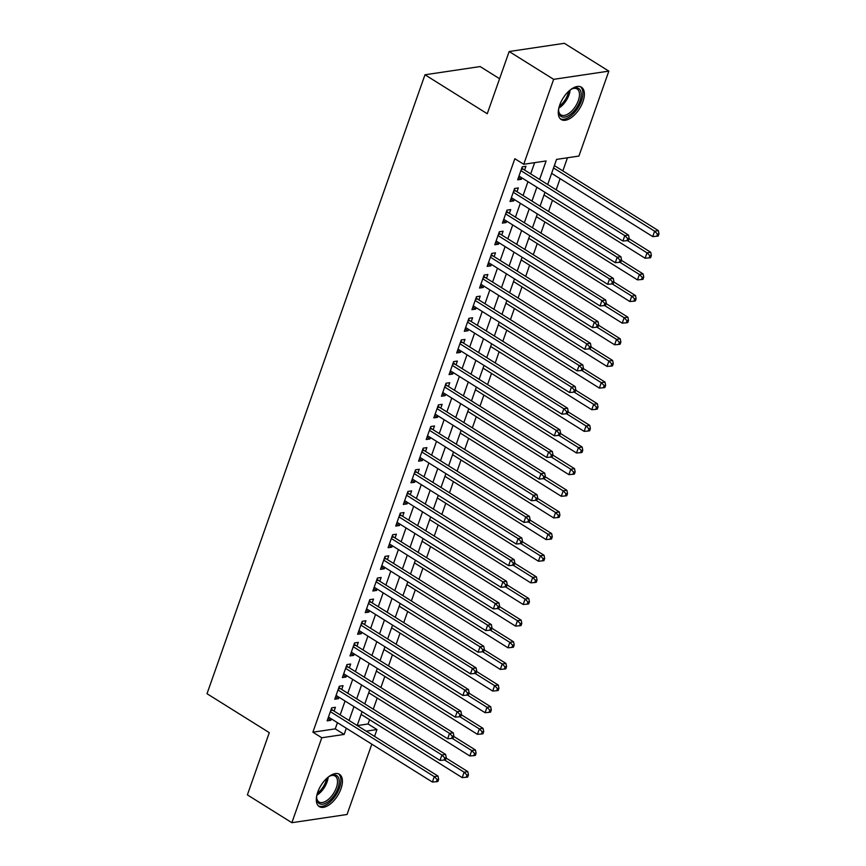<?xml version="1.0" encoding="UTF-8"?>
<svg xmlns="http://www.w3.org/2000/svg" width="866" height="866" viewBox="0 0 866 866"><rect width="100%" height="100%" fill="white"/><g stroke="black" fill="none" stroke-linecap="round" stroke-linejoin="round"><path stroke-width="1.3" d="M317.735 792.195A19.063 9.764 -58 0 1 339.472 774.301A19.063 9.764 -58 0 1 340.998 788.731A19.063 9.764 -58 0 1 319.262 806.614A19.063 9.764 -58 0 1 317.735 792.195M559.696 105.1A19.063 9.764 -58 0 1 581.443 87.206A19.063 9.764 -58 0 1 582.959 101.636A19.063 9.764 -58 0 1 561.222 119.53A19.063 9.764 -58 0 1 559.696 105.1M499.585 78.719L480.154 66.563L424.979 74.779L207.017 693.709L269.294 732.658L247.384 794.88L291.874 822.7L321.784 737.756L344.148 734.433L346.335 728.241M424.979 74.779L487.255 113.738L509.165 51.516L564.34 43.3L608.83 71.12L578.921 156.064L556.546 159.398L547.702 184.512M357.268 725.589L368.061 723.976L369.576 719.678M373.268 709.189L377.197 698.039M380.888 687.55L384.818 676.4M388.509 665.911L392.439 654.761M396.13 644.272L400.06 633.122M403.751 622.632L407.68 611.472M411.372 600.993L415.301 589.833M418.992 579.343L422.922 568.193M426.613 557.704L430.543 546.554M434.245 536.065L438.164 524.915M441.866 514.426L445.784 503.276M449.486 492.786L453.405 481.637M457.107 471.147L461.026 459.987M464.728 449.508L468.647 438.348M472.349 427.858L476.268 416.708M479.97 406.219L483.888 395.069M487.59 384.58L491.509 373.43M495.211 362.941L499.13 351.791M502.832 341.301L506.751 330.152M510.453 319.662L514.372 308.502M518.074 298.023L521.992 286.863M525.694 276.373L529.613 265.223M533.315 254.734L537.234 243.584M540.936 233.095L544.855 221.945M548.557 211.456L552.476 200.306M556.178 189.816L560.096 178.667M562.835 170.883L567.457 157.774M368.061 723.976L376.959 729.54L374.545 736.392M371.806 744.175L347.05 814.484L291.874 822.7M334.092 711.094L335.423 707.305L331.7 707.858L327.132 720.848L330.855 720.295L331.353 718.867M341.713 689.455L343.044 685.666L339.32 686.218L334.752 699.208L338.476 698.656L338.974 697.227M349.334 667.816L350.665 664.027L346.941 664.579L342.373 677.569L346.097 677.006L346.595 675.588M356.954 646.177L358.286 642.388L354.562 642.94L349.994 655.93L353.718 655.367L354.216 653.949M364.575 624.527L365.907 620.749L362.183 621.301L357.615 634.28L361.339 633.728L361.836 632.31M372.196 602.888L373.527 599.099L369.804 599.662L365.236 612.641L368.959 612.089L369.457 610.671M379.817 581.248L381.148 577.46L377.424 578.023L372.856 591.002L376.58 590.45L377.078 589.032M387.438 559.609L388.769 555.82L385.045 556.373L380.477 569.363L384.201 568.81L384.699 567.382M395.058 537.97L396.39 534.181L392.666 534.733L388.098 547.723L391.822 547.171L392.32 545.742M402.679 516.331L404.011 512.542L400.287 513.094L395.719 526.084L399.442 525.521L399.94 524.103M410.3 494.692L411.631 490.903L407.908 491.455L403.34 504.445L407.063 503.882L407.561 502.464M417.921 473.042L419.263 469.264L415.528 469.816L410.96 482.795L414.684 482.243L415.182 480.825M425.542 451.403L426.884 447.614L423.149 448.177L418.581 461.156L422.305 460.604L422.803 459.186M433.162 429.763L434.505 425.975L430.77 426.537L426.202 439.517L429.926 438.965L430.424 437.546M440.783 408.124L442.125 404.335L438.391 404.887L433.823 417.877L437.546 417.325L438.044 415.897M448.404 386.485L449.746 382.696L446.012 383.248L441.444 396.238L445.167 395.675L445.665 394.257M456.025 364.846L457.367 361.057L453.632 361.609L449.064 374.599L452.788 374.036L453.286 372.618M463.646 343.207L464.988 339.418L461.253 339.97L456.685 352.96L460.409 352.397L460.907 350.979M471.266 321.557L472.609 317.779L468.874 318.331L464.306 331.31L468.03 330.758L468.528 329.34M478.887 299.917L480.229 296.129L476.495 296.692L471.927 309.671L475.65 309.119L476.148 307.701M486.508 278.278L487.85 274.49L484.116 275.052L479.548 288.032L483.271 287.48L483.769 286.061M494.129 256.639L495.471 252.85L491.736 253.402L487.168 266.392L490.892 265.84L491.39 264.411M501.75 235L503.092 231.211L499.357 231.763L494.789 244.753L498.513 244.19L499.011 242.772M509.37 213.361L510.713 209.572L506.978 210.124L502.41 223.114L506.134 222.551L506.632 221.133M516.991 191.722L518.333 187.933L514.599 188.485L510.031 201.464L513.755 200.912L514.252 199.494M551.122 174.78L551.707 173.406M554.446 165.633L555.68 161.866M543.502 196.42L544.086 195.056M547.777 184.566L548.059 183.505M535.881 218.07L536.465 216.695M540.157 206.205L540.438 205.145M528.26 239.709L528.845 238.334M532.536 227.845L532.817 226.784M520.639 261.348L521.224 259.973M524.915 249.484L525.197 248.423M513.018 282.987L513.603 281.612M517.294 271.123L517.576 270.062M505.398 304.626L505.982 303.252M509.673 292.762L509.955 291.712M497.777 326.265L498.361 324.891M502.053 314.412L502.334 313.351M490.156 347.905L490.741 346.541M494.432 336.051L494.713 334.99M482.535 369.555L483.12 368.18M486.811 357.69L487.093 356.63M474.914 391.194L475.499 389.819M479.19 379.33L479.472 378.269M467.294 412.833L467.878 411.458M471.569 400.969L471.851 399.908M459.673 434.472L460.257 433.097M463.949 422.608L464.23 421.547M452.052 456.111L452.637 454.737M456.328 444.247L456.609 443.197M444.431 477.751L445.016 476.376M448.707 465.897L448.989 464.836M436.81 499.39L437.395 498.026M441.086 487.536L441.368 486.476M429.19 521.04L429.774 519.665M433.465 509.176L433.747 508.115M421.569 542.679L422.153 541.304M425.845 530.815L426.126 529.754M413.948 564.318L414.533 562.943M418.224 552.454L418.505 551.393M406.327 585.957L406.912 584.582M410.603 574.093L410.885 573.032M398.706 607.596L399.291 606.222M402.982 595.732L403.264 594.682M391.086 629.236L391.67 627.861M395.361 617.382L395.643 616.321M383.465 650.875L384.049 649.511M387.741 639.021L388.022 637.961M375.844 672.525L376.429 671.15M380.12 660.661L380.401 659.6M368.223 694.164L368.808 692.789M372.499 682.3L372.781 681.239M365.16 702.878L364.878 703.939M360.581 715.868L361.187 714.428M539.594 179.446L546.11 160.946L523.735 164.28L514.837 158.716L312.886 732.192L335.25 728.869L337.437 722.677M340.176 714.894L345.058 701.038M347.796 693.255L352.679 679.388M355.417 671.615L360.299 657.749M363.038 649.976L367.92 636.109M370.659 628.337L375.541 614.47M378.28 606.698L383.162 592.831M385.9 585.048L390.783 571.192M393.521 563.409L398.403 549.553M401.142 541.77L406.024 527.903M408.763 520.13L413.645 506.264M416.384 498.491L421.266 484.624M424.004 476.852L428.887 462.985M431.625 455.213L436.507 441.346M439.246 433.563L444.128 419.707M446.867 411.924L451.749 398.068M454.488 390.285L459.37 376.418M462.108 368.645L466.99 354.779M469.729 347.006L474.611 333.139M477.35 325.367L482.232 311.5M484.971 303.728L489.853 289.861M492.592 282.078L497.474 268.222M500.212 260.439L505.095 246.583M507.833 238.799L512.715 224.933M515.454 217.16L520.336 203.294M523.075 195.521L527.957 181.654M530.696 173.882L534.647 162.656M524.612 170.072L525.954 166.294L522.22 166.846L517.651 179.825L521.375 179.273L521.873 177.855M509.165 51.516L553.645 79.336L608.83 71.12M312.886 732.192L321.784 737.756M523.735 164.28L553.645 79.336M349.074 720.458L353.956 706.602M356.695 698.819L361.577 684.952M364.315 677.18L369.197 663.313M371.936 655.54L376.818 641.674M379.557 633.901L384.439 620.034M387.178 612.262L392.06 598.395M394.799 590.623L399.681 576.756M402.419 568.973L407.301 555.117M410.04 547.334L414.922 533.467M417.661 525.694L422.543 511.828M425.282 504.055L430.164 490.188M432.903 482.416L437.785 468.549M440.523 460.777L445.405 446.91M448.144 439.138L453.026 425.271M455.765 417.488L460.647 403.632M463.386 395.849L468.268 381.982M471.007 374.209L475.889 360.343M478.627 352.57L483.509 338.703M486.248 330.931L491.13 317.064M493.869 309.292L498.751 295.425M501.49 287.653L506.372 273.786M509.111 266.003L513.993 252.147M516.731 244.364L521.613 230.497M524.352 222.724L529.234 208.858M531.973 201.085L536.855 187.218M366.166 731.153L376.959 729.54M544.963 192.295L540.081 206.151M537.342 213.934L532.46 227.79M529.721 235.574L524.839 249.44M522.101 257.213L517.219 271.08M514.48 278.852L509.598 292.719M506.859 300.491L501.977 314.358M499.238 322.13L494.356 335.997M491.617 343.78L486.735 357.636M483.997 365.42L479.115 379.276M476.376 387.059L471.494 400.926M468.755 408.698L463.873 422.565M461.134 430.337L456.252 444.204M453.513 451.976L448.631 465.843M445.893 473.615L441.01 487.482M438.272 495.265L433.39 509.121M430.651 516.905L425.769 530.761M423.03 538.544L418.148 552.411M415.409 560.183L410.527 574.05M407.789 581.822L402.906 595.689M400.168 603.461L395.286 617.328M392.547 625.1L387.665 638.967M384.926 646.75L380.044 660.606M377.305 668.39L372.423 682.246M369.685 690.029L364.803 703.896M362.064 711.668L357.182 725.535M335.25 728.869L344.148 734.433M518.485 177.465L521.375 179.273M510.864 199.104L513.755 200.912M503.243 220.743L506.134 222.551M495.623 242.383L498.513 244.19M488.002 264.022L490.892 265.84M480.381 285.672L483.271 287.48M472.76 307.311L475.65 309.119M465.139 328.95L468.03 330.758M457.519 350.589L460.409 352.397M449.898 372.228L452.788 374.036M442.277 393.868L445.167 395.675M434.656 415.507L437.546 417.325M427.035 437.157L429.926 438.965M419.415 458.796L422.305 460.604M411.794 480.435L414.684 482.243M404.173 502.074L407.063 503.882M396.552 523.714L399.442 525.521M388.931 545.353L391.822 547.171M381.311 566.992L384.201 568.81M373.69 588.642L376.58 590.45M366.069 610.281L368.959 612.089M358.448 631.92L361.339 633.728M350.827 653.559L353.718 655.367M343.207 675.199L346.097 677.006M335.586 696.838L338.476 698.656M327.965 718.477L330.855 720.295M520.888 170.634L624.808 235.628L622.903 241.04L518.983 176.047M521.917 167.712L522.588 168.61A2.446 1.927 -98.5 0 0 523.194 169.184L628.532 235.076L624.808 235.628L627.666 238.529L626.908 240.694L628.391 240.477L629.16 238.312L627.666 238.529M629.16 238.312L628.532 235.076M622.903 241.04L626.908 240.694M551.631 173.362L652.726 236.602L654.631 231.19L658.366 230.627L554.37 165.59M657.489 234.091L656.731 236.256L658.225 236.028L658.983 233.863L657.489 234.091L654.631 231.19L553.536 167.95M656.731 236.256L652.726 236.602M658.366 230.627L658.983 233.863M570.423 89.804A16.497 8.444 -58 0 1 572.653 88.581A16.497 8.444 -58 0 1 579.971 100.976A16.497 8.444 -58 0 1 567.522 116.206A16.497 8.444 -58 0 1 558.613 111.032A16.497 8.444 -58 0 1 558.732 108.488M558.602 110.415A15.274 7.826 122 0 0 560.919 114.864A15.274 7.826 122 0 0 578.336 100.532A15.274 7.826 122 0 0 577.113 88.971A15.274 7.826 122 0 0 572.101 88.841M560.28 118.761A18.933 9.699 122 0 0 581.465 100.759A18.933 9.699 122 0 0 580.339 86.687M328.463 776.889A16.497 8.444 -58 0 1 330.693 775.676A16.497 8.444 -58 0 1 339.191 782.821A16.497 8.444 -58 0 1 328.517 801.472A16.497 8.444 -58 0 1 316.653 798.127A16.497 8.444 -58 0 1 316.772 795.573M316.642 797.51A15.274 7.826 122 0 0 318.959 801.959A15.274 7.826 122 0 0 327.586 800.032A15.274 7.826 122 0 0 336.625 786.869A15.274 7.826 122 0 0 335.153 776.066A15.274 7.826 122 0 0 330.13 775.925M318.32 805.856A18.933 9.699 122 0 0 328.604 803.237A18.933 9.699 122 0 0 339.678 787.324A18.933 9.699 122 0 0 338.379 773.782M513.267 192.274L617.187 257.267L615.282 262.679L511.362 197.686M514.296 189.351L514.967 190.249A2.446 1.927 -98.5 0 0 515.573 190.823L620.911 256.715L617.187 257.267L620.045 260.168L619.287 262.333L620.77 262.117L621.539 259.952L620.045 260.168M621.539 259.952L620.911 256.715M615.282 262.679L619.287 262.333M505.647 213.913L609.567 278.906L607.661 284.319L503.741 219.325M506.675 210.99L507.346 211.899A2.446 1.927 -98.5 0 0 507.952 212.462L613.29 278.354L609.567 278.906L612.424 281.818L611.667 283.972L613.15 283.756L613.918 281.591L612.424 281.818M613.918 281.591L613.29 278.354M607.661 284.319L611.667 283.972M498.026 235.552L601.946 300.545L600.041 305.958L496.121 240.964M499.054 232.64L499.725 233.539A2.446 1.927 -98.5 0 0 500.332 234.112L605.67 299.993L601.946 300.545L604.804 303.457L604.046 305.622L605.529 305.395L606.297 303.23L604.804 303.457M606.297 303.23L605.67 299.993M600.041 305.958L604.046 305.622M490.405 257.191L594.325 322.195L592.42 327.597L488.5 262.604M491.433 254.279L492.105 255.178A2.446 1.927 -98.5 0 0 492.711 255.751L598.049 321.632L594.325 322.195L597.183 325.096L596.425 327.261L597.908 327.034L598.677 324.869L597.183 325.096M598.677 324.869L598.049 321.632M592.42 327.597L596.425 327.261M544.01 195.002L645.105 258.241L647.01 252.829L650.745 252.277L629.019 238.691M649.868 255.73L649.11 257.895L650.604 257.667L651.362 255.513L649.868 255.73L647.01 252.829L627.482 240.607M649.11 257.895L645.105 258.241M650.745 252.277L651.362 255.513M536.39 216.641L637.484 279.88L639.389 274.468L643.124 273.916L621.398 260.33M642.247 277.369L641.49 279.534L642.983 279.317L643.741 277.152L642.247 277.369L639.389 274.468L619.861 262.246M641.49 279.534L637.484 279.88M643.124 273.916L643.741 277.152M528.769 238.28L629.863 301.52L631.769 296.107L635.503 295.555L613.778 281.97M634.626 299.008L633.869 301.173L635.363 300.957L636.12 298.792L634.626 299.008L631.769 296.107L612.24 283.896M633.869 301.173L629.863 301.52M635.503 295.555L636.12 298.792M521.148 259.93L622.243 323.159L624.148 317.746L627.882 317.194L606.157 303.609M627.006 320.658L626.248 322.812L627.742 322.596L628.5 320.431L627.006 320.658L624.148 317.746L604.62 305.536M626.248 322.812L622.243 323.159M627.882 317.194L628.5 320.431M482.784 278.83L586.704 343.834L584.799 349.247L480.879 284.243M483.813 275.918L484.484 276.817A2.446 1.927 -98.5 0 0 485.09 277.391L590.428 343.272L586.704 343.834L589.562 346.736L588.804 348.901L590.287 348.673L591.056 346.508L589.562 346.736M591.056 346.508L590.428 343.272M584.799 349.247L588.804 348.901M513.527 281.569L614.622 344.798L616.527 339.385L620.262 338.833L598.536 325.248M619.385 342.297L618.627 344.462L620.121 344.235L620.879 342.07L619.385 342.297L616.527 339.385L596.999 327.175M618.627 344.462L614.622 344.798M620.262 338.833L620.879 342.07M475.163 300.48L579.083 365.474L577.178 370.886L473.258 305.882M476.192 297.558L476.863 298.456A2.446 1.927 -98.5 0 0 477.469 299.03L582.807 364.922L579.083 365.474L581.941 368.375L581.183 370.54L582.666 370.323L583.435 368.158L581.941 368.375M583.435 368.158L582.807 364.922M577.178 370.886L581.183 370.54M505.906 303.208L607.001 366.437L608.906 361.035L612.641 360.473L590.915 346.898M611.764 363.936L611.006 366.101L612.5 365.874L613.258 363.709L611.764 363.936L608.906 361.035L589.378 348.814M611.006 366.101L607.001 366.437M612.641 360.473L613.258 363.709M467.543 322.12L571.463 387.113L569.557 392.525L465.637 327.532M468.571 319.197L469.242 320.095A2.446 1.927 -98.5 0 0 469.848 320.669L575.186 386.561L571.463 387.113L574.32 390.014L573.563 392.179L575.046 391.962L575.814 389.797L574.32 390.014M575.814 389.797L575.186 386.561M569.557 392.525L573.563 392.179M498.286 324.847L599.38 388.087L601.285 382.675L605.02 382.112L583.294 368.537M604.143 385.576L603.385 387.741L604.879 387.513L605.637 385.348L604.143 385.576L601.285 382.675L581.757 370.453M603.385 387.741L599.38 388.087M605.02 382.112L605.637 385.348M459.922 343.759L563.842 408.752L561.937 414.165L458.017 349.171M460.95 340.836L461.621 341.734A2.446 1.927 -98.5 0 0 462.228 342.308L567.566 408.2L563.842 408.752L566.7 411.653L565.942 413.818L567.425 413.602L568.193 411.437L566.7 411.653M568.193 411.437L567.566 408.2M561.937 414.165L565.942 413.818M490.665 346.487L591.759 409.726L593.665 404.314L597.399 403.762L575.673 390.176M596.522 407.215L595.765 409.38L597.259 409.153L598.016 406.998L596.522 407.215L593.665 404.314L574.136 392.092M595.765 409.38L591.759 409.726M597.399 403.762L598.016 406.998M452.301 365.398L556.221 430.391L554.316 435.804L450.396 370.81M453.329 362.475L454 363.384A2.446 1.927 -98.5 0 0 454.607 363.947L559.945 429.839L556.221 430.391L559.079 433.303L558.321 435.457L559.804 435.241L560.573 433.076L559.079 433.303M560.573 433.076L559.945 429.839M554.316 435.804L558.321 435.457M483.044 368.126L584.139 431.365L586.044 425.953L589.778 425.401L568.053 411.815M588.902 428.854L588.144 431.019L589.638 430.803L590.395 428.638L588.902 428.854L586.044 425.953L566.516 413.731M588.144 431.019L584.139 431.365M589.778 425.401L590.395 428.638M444.68 387.037L548.6 452.03L546.695 457.443L442.775 392.45M445.709 384.125L446.38 385.024A2.446 1.927 -98.5 0 0 446.986 385.597L552.324 451.478L548.6 452.03L551.458 454.942L550.7 457.107L552.183 456.88L552.952 454.715L551.458 454.942M552.952 454.715L552.324 451.478M546.695 457.443L550.7 457.107M475.423 389.765L576.518 453.005L578.423 447.592L582.158 447.04L560.432 433.455M581.281 450.493L580.523 452.658L582.017 452.442L582.775 450.277L581.281 450.493L578.423 447.592L558.895 435.382M580.523 452.658L576.518 453.005M582.158 447.04L582.775 450.277M437.059 408.676L540.979 473.68L539.074 479.082L435.154 414.089M438.088 405.764L438.759 406.663A2.446 1.927 -98.5 0 0 439.365 407.236L544.703 473.117L540.979 473.68L543.837 476.581L543.079 478.746L544.562 478.519L545.331 476.354L543.837 476.581M545.331 476.354L544.703 473.117M539.074 479.082L543.079 478.746M467.802 411.415L568.897 474.644L570.802 469.231L574.526 468.679L552.811 455.094M573.66 472.143L572.902 474.297L574.396 474.081L575.154 471.916L573.66 472.143L570.802 469.231L551.274 457.021M572.902 474.297L568.897 474.644M574.526 468.679L575.154 471.916M429.439 430.315L533.359 495.32L531.453 500.732L427.533 435.728M430.467 427.403L431.138 428.302A2.446 1.927 -98.5 0 0 431.744 428.876L537.082 494.757L533.359 495.32L536.216 498.221L535.459 500.386L536.942 500.158L537.71 497.993L536.216 498.221M537.71 497.993L537.082 494.757M531.453 500.732L535.459 500.386M460.182 433.054L561.276 496.283L563.181 490.87L566.905 490.318L545.19 476.733M566.039 493.782L565.282 495.947L566.775 495.72L567.533 493.555L566.039 493.782L563.181 490.87L543.653 478.66M565.282 495.947L561.276 496.283M566.905 490.318L567.533 493.555M421.818 451.965L525.738 516.959L523.833 522.371L419.913 457.367M422.846 449.043L423.517 449.941A2.446 1.927 -98.5 0 0 424.124 450.515L529.462 516.407L525.738 516.959L528.596 519.86L527.827 522.025L529.321 521.808L530.089 519.643L528.596 519.86M530.089 519.643L529.462 516.407M523.833 522.371L527.827 522.025M452.561 454.693L553.655 517.922L555.561 512.52L559.284 511.958L537.57 498.383M558.418 515.422L557.661 517.587L559.155 517.359L559.912 515.194L558.418 515.422L555.561 512.52L536.032 500.299M557.661 517.587L553.655 517.922M559.284 511.958L559.912 515.194M414.197 473.605L518.117 538.598L516.212 544.01L412.292 479.017M415.225 470.682L415.897 471.58A2.446 1.927 -98.5 0 0 416.503 472.154L521.841 538.046L518.117 538.598L520.975 541.499L520.206 543.664L521.7 543.447L522.469 541.282L520.975 541.499M522.469 541.282L521.841 538.046M516.212 544.01L520.206 543.664M444.94 476.332L546.035 539.572L547.94 534.16L551.664 533.597L529.949 520.022M550.798 537.061L550.04 539.226L551.534 538.998L552.292 536.833L550.798 537.061L547.94 534.16L528.412 521.938M550.04 539.226L546.035 539.572M551.664 533.597L552.292 536.833M406.576 495.244L510.496 560.237L508.591 565.65L404.671 500.656M407.605 492.321L408.276 493.219A2.446 1.927 -98.5 0 0 408.882 493.793L514.22 559.685L510.496 560.237L513.354 563.138L512.585 565.303L514.079 565.087L514.848 562.922L513.354 563.138M514.848 562.922L514.22 559.685M508.591 565.65L512.585 565.303M437.308 497.972L538.414 561.211L540.319 555.799L544.043 555.247L522.328 541.661M543.177 558.7L542.419 560.865L543.913 560.648L544.671 558.483L543.177 558.7L540.319 555.799L520.791 543.577M542.419 560.865L538.414 561.211M544.043 555.247L544.671 558.483M398.955 516.883L502.875 581.876L500.97 587.289L397.05 522.295M399.984 513.96L400.655 514.869A2.446 1.927 -98.5 0 0 401.261 515.432L506.599 581.324L502.875 581.876L505.733 584.788L504.965 586.942L506.458 586.726L507.227 584.561L505.733 584.788M507.227 584.561L506.599 581.324M500.97 587.289L504.965 586.942M429.688 519.611L530.793 582.85L532.698 577.438L536.422 576.886L514.707 563.301M535.556 580.339L534.798 582.504L536.292 582.288L537.05 580.123L535.556 580.339L532.698 577.438L513.17 565.217M534.798 582.504L530.793 582.85M536.422 576.886L537.05 580.123M391.335 538.522L495.255 603.515L493.349 608.928L389.429 543.935M392.363 535.61L393.023 536.509A2.446 1.927 -98.5 0 0 393.64 537.082L498.978 602.963L495.255 603.515L498.112 606.427L497.344 608.592L498.838 608.365L499.606 606.2L498.112 606.427M499.606 606.2L498.978 602.963M493.349 608.928L497.344 608.592M422.067 541.25L523.172 604.49L525.077 599.077L528.801 598.525L507.086 584.94M527.935 601.978L527.178 604.143L528.671 603.927L529.429 601.762L527.935 601.978L525.077 599.077L505.549 586.867M527.178 604.143L523.172 604.49M528.801 598.525L529.429 601.762M383.714 560.161L487.634 625.165L485.729 630.567L381.809 565.574M384.742 557.249L385.402 558.148A2.446 1.927 -98.5 0 0 386.02 558.722L491.358 624.602L487.634 625.165L490.492 628.067L489.723 630.232L491.217 630.004L491.985 627.839L490.492 628.067M491.985 627.839L491.358 624.602M485.729 630.567L489.723 630.232M414.446 562.9L515.551 626.129L517.457 620.716L521.18 620.164L499.465 606.579M520.314 623.628L519.557 625.782L521.051 625.566L521.808 623.401L520.314 623.628L517.457 620.716L497.928 608.506M519.557 625.782L515.551 626.129M521.18 620.164L521.808 623.401M376.093 581.8L480.013 646.805L478.108 652.217L374.188 587.213M377.121 578.889L377.782 579.787A2.446 1.927 -98.5 0 0 378.399 580.361L483.737 646.242L480.013 646.805L482.871 649.706L482.102 651.871L483.596 651.643L484.365 649.478L482.871 649.706M484.365 649.478L483.737 646.242M478.108 652.217L482.102 651.871M406.825 584.539L507.931 647.768L509.836 642.356L513.56 641.803L491.845 628.218M512.694 645.267L511.936 647.432L513.43 647.205L514.188 645.04L512.694 645.267L509.836 642.356L490.308 630.145M511.936 647.432L507.931 647.768M513.56 641.803L514.188 645.04M368.472 603.45L472.392 668.444L470.487 673.856L366.567 608.852M369.501 600.528L370.161 601.426A2.446 1.927 -98.5 0 0 370.778 602L476.116 667.892L472.392 668.444L475.25 671.345L474.481 673.51L475.975 673.293L476.744 671.128L475.25 671.345M476.744 671.128L476.116 667.892M470.487 673.856L474.481 673.51M399.204 606.178L500.31 669.407L502.215 664.005L505.939 663.443L484.224 649.868M505.073 666.907L504.315 669.072L505.809 668.844L506.567 666.679L505.073 666.907L502.215 664.005L482.687 651.784M504.315 669.072L500.31 669.407M505.939 663.443L506.567 666.679M360.851 625.09L464.771 690.083L462.866 695.495L358.946 630.502M361.88 622.167L362.54 623.065A2.446 1.927 -98.5 0 0 363.157 623.639L468.495 689.531L464.771 690.083L467.629 692.984L466.861 695.149L468.354 694.933L469.123 692.768L467.629 692.984M469.123 692.768L468.495 689.531M462.866 695.495L466.861 695.149M391.584 627.818L492.689 691.057L494.594 685.645L498.318 685.082L476.603 671.507M497.452 688.546L496.694 690.711L498.188 690.483L498.946 688.318L497.452 688.546L494.594 685.645L475.066 673.423M496.694 690.711L492.689 691.057M498.318 685.082L498.946 688.318M353.231 646.729L457.151 711.722L455.245 717.135L351.325 652.141M354.259 643.806L354.919 644.705A2.446 1.927 -98.5 0 0 355.536 645.278L460.874 711.17L457.151 711.722L460.008 714.623L459.24 716.788L460.734 716.572L461.502 714.407L460.008 714.623M461.502 714.407L460.874 711.17M455.245 717.135L459.24 716.788M383.963 649.457L485.068 712.696L486.973 707.284L490.697 706.732L468.982 693.146M489.831 710.185L489.074 712.35L490.567 712.133L491.325 709.968L489.831 710.185L486.973 707.284L467.445 695.062M489.074 712.35L485.068 712.696M490.697 706.732L491.325 709.968M345.61 668.368L449.53 733.361L447.625 738.774L343.705 673.78M346.638 665.445L347.298 666.355A2.446 1.927 -98.5 0 0 347.916 666.917L453.254 732.809L449.53 733.361L452.388 736.273L451.619 738.427L453.113 738.211L453.881 736.046L452.388 736.273M453.881 736.046L453.254 732.809M447.625 738.774L451.619 738.427M376.342 671.096L477.447 734.336L479.353 728.923L483.076 728.371L461.361 714.786M482.21 731.824L481.453 733.989L482.947 733.773L483.704 731.608L482.21 731.824L479.353 728.923L459.824 716.702M481.453 733.989L477.447 734.336M483.076 728.371L483.704 731.608M337.989 690.007L441.909 755L440.004 760.413L336.084 695.42M339.017 687.095L339.678 687.994A2.446 1.927 -98.5 0 0 340.295 688.567L445.633 754.448L441.909 755L444.767 757.912L443.998 760.077L445.492 759.85L446.261 757.685L444.767 757.912M446.261 757.685L445.633 754.448M440.004 760.413L443.998 760.077M368.721 692.735L469.827 755.975L471.732 750.562L475.456 750.01L453.741 736.425M474.59 753.463L473.832 755.628L475.326 755.412L476.084 753.247L474.59 753.463L471.732 750.562L452.204 738.352M473.832 755.628L469.827 755.975M475.456 750.01L476.084 753.247M330.368 711.646L434.288 776.65L432.383 782.052L328.463 717.059M331.397 708.734L332.057 709.633A2.446 1.927 -98.5 0 0 332.674 710.207L438.012 776.088L434.288 776.65L437.146 779.552L436.377 781.717L437.871 781.489L438.64 779.324L437.146 779.552M438.64 779.324L438.012 776.088M432.383 782.052L436.377 781.717M361.1 714.385L462.206 777.614L464.111 772.201L467.835 771.649L446.12 758.064M466.969 775.113L466.211 777.267L467.705 777.051L468.463 774.886L466.969 775.113L464.111 772.201L444.572 759.991M466.211 777.267L462.206 777.614M467.835 771.649L468.463 774.886M521.548 168.773L522.588 168.61M521.3 169.465L523.194 169.184M570.153 90.01A15.274 7.826 -58 0 1 569.07 94.73A15.274 7.826 -58 0 1 558.808 108.153M559.306 106.28A14.776 7.567 122 0 0 567.88 94.232A14.776 7.567 122 0 0 568.691 91.276M328.192 777.105A15.274 7.826 -58 0 1 318.32 794.23A15.274 7.826 -58 0 1 316.848 795.237M317.346 793.375A14.776 7.567 122 0 0 317.421 793.321A14.776 7.567 122 0 0 326.731 778.372M513.928 190.412L514.967 190.249M513.679 191.105L515.573 190.823M506.307 212.051L507.346 211.899M506.058 212.755L507.952 212.462M498.686 233.69L499.725 233.539M498.437 234.394L500.332 234.112M491.065 255.329L492.105 255.178M490.816 256.033L492.711 255.751M483.445 276.968L484.484 276.817M483.196 277.672L485.09 277.391M475.824 298.618L476.863 298.456M475.575 299.311L477.469 299.03M468.203 320.258L469.242 320.095M467.954 320.95L469.848 320.669M460.582 341.897L461.621 341.734M460.333 342.59L462.228 342.308M452.961 363.536L454 363.384M452.712 364.24L454.607 363.947M445.34 385.175L446.38 385.024M445.092 385.879L446.986 385.597M437.72 406.814L438.759 406.663M437.471 407.518L439.365 407.236M430.088 428.454L431.138 428.302M429.85 429.157L431.744 428.876M422.467 450.103L423.517 449.941M422.229 450.796L424.124 450.515M414.846 471.743L415.897 471.58M414.608 472.435L416.503 472.154M407.226 493.382L408.276 493.219M406.988 494.075L408.882 493.793M399.605 515.021L400.655 514.869M399.367 515.725L401.261 515.432M391.984 536.66L393.023 536.509M391.746 537.364L393.64 537.082M384.363 558.299L385.402 558.148M384.125 559.003L386.02 558.722M376.742 579.939L377.782 579.787M376.504 580.642L378.399 580.361M369.122 601.589L370.161 601.426M368.884 602.281L370.778 602M361.501 623.228L362.54 623.065M361.263 623.921L363.157 623.639M353.88 644.867L354.919 644.705M353.642 645.56L355.536 645.278M346.259 666.506L347.298 666.355M346.021 667.21L347.916 666.917M338.638 688.145L339.678 687.994M338.4 688.849L340.295 688.567M331.018 709.784L332.057 709.633M330.78 710.488L332.674 710.207"/></g></svg>
